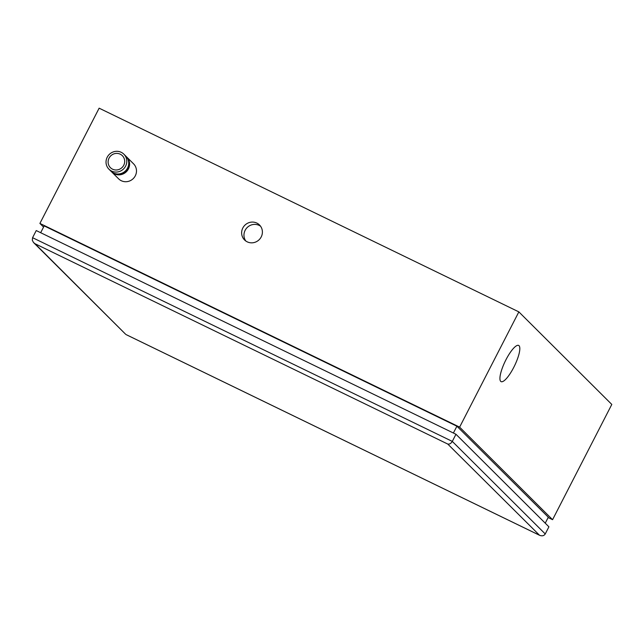 <?xml version="1.0" encoding="UTF-8"?>
<svg xmlns="http://www.w3.org/2000/svg" width="644" height="644" viewBox="0 0 644 644"><rect width="100%" height="100%" fill="white"/><g stroke="black" fill="none" stroke-linecap="round" stroke-linejoin="round"><path stroke-width="0.97" d="M500.71 381.361A20.117 5.192 -64.1 0 1 505.596 360.471A20.117 5.192 -64.1 0 1 518.662 345.434A20.117 5.192 -64.1 0 1 514.54 365.8A20.117 5.192 -64.1 0 1 501.088 381.634A20.117 5.192 -64.1 0 1 500.71 381.361M447.741 444.038C449.496 444.376 451.017 443.499 452.297 441.398L32.57 237.692L32.305 240.244L33.464 242.45L35.009 243.722L447.741 444.038L539.519 535.261C542.087 536.283 543.995 535.848 545.243 533.957L452.297 441.398L455.96 434.265L548.905 526.824L545.243 533.957M33.762 242.764L125.644 334.268L35.009 243.722M32.57 237.692L36.241 230.56L455.96 434.265M40.669 232.709L44.178 225.891L456.902 426.207L453.4 433.018M456.902 426.207L548.302 517.221L545.243 523.178M39.904 223.428L99.136 108.176L518.855 311.881L459.623 427.133L39.904 223.428L43.567 227.074M459.623 427.133L552.568 519.692L548.133 517.543M260.554 226.213A10.586 10.183 -45.1 0 0 245.147 230.302A10.586 10.183 -45.1 0 0 245.807 241.017M242.82 227.992A10.586 10.183 134.9 0 1 259.484 224.957A10.586 10.183 134.9 0 1 259.234 239.64A10.586 10.183 134.9 0 1 244.551 239.954A10.586 10.183 134.9 0 1 242.82 227.992M128.542 165.154A9.571 9.209 134.9 0 1 119.921 173.816M108.941 169.187L110.873 171.111A10.586 10.183 -45.1 0 0 125.556 170.805A10.586 10.183 -45.1 0 0 125.813 156.114L123.873 154.19A10.586 10.183 -45.1 0 0 107.21 157.225A10.586 10.183 -45.1 0 0 108.941 169.187A10.586 10.183 -45.1 0 0 123.624 168.873A10.586 10.183 -45.1 0 0 123.873 154.19M126.232 156.564A10.586 10.183 134.9 0 1 126.683 156.983A10.586 10.183 134.9 0 1 126.433 171.666A10.586 10.183 134.9 0 1 111.742 171.98A10.586 10.183 134.9 0 1 111.323 171.529M126.683 156.983L133.574 163.842A10.586 10.183 134.9 0 1 133.316 178.533A10.586 10.183 134.9 0 1 118.633 178.839L111.742 171.98M109.061 158.118A8.453 8.13 134.9 0 1 122.368 155.695A8.453 8.13 134.9 0 1 122.167 167.424A8.453 8.13 134.9 0 1 109.061 158.118M518.855 311.881L611.8 404.44L552.568 519.692M539.133 535.051L126.409 334.743M539.519 535.261L126.176 334.647"/></g></svg>
